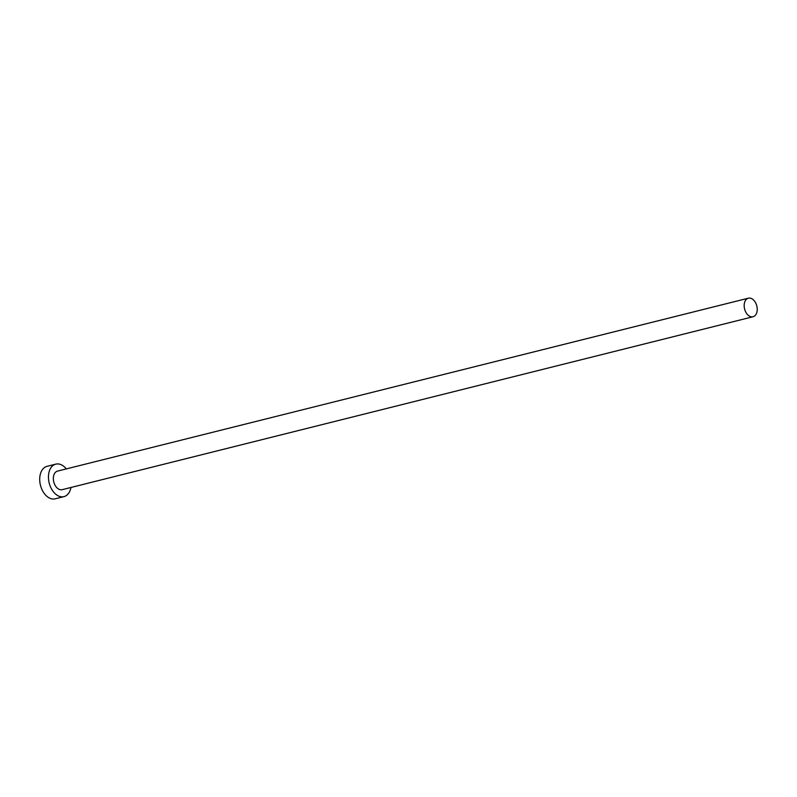 <?xml version="1.0" encoding="UTF-8"?>
<svg xmlns="http://www.w3.org/2000/svg" width="797" height="797" viewBox="0 0 797 797"><rect width="100%" height="100%" fill="white"/><g stroke="black" fill="none" stroke-linecap="round" stroke-linejoin="round"><path stroke-width="1.2" d="M744.259 307.084A9.574 6.286 75.9 0 0 753.026 316.748A9.574 6.286 75.9 0 0 757.15 307.851A9.574 6.286 75.9 0 0 748.383 298.188A9.574 6.286 75.9 0 0 744.259 307.084M748.383 298.188L57.553 471.097A9.574 6.286 75.9 0 0 53.429 479.993A9.574 6.286 75.9 0 0 62.196 489.667L753.026 316.748M66.32 468.905A16.747 11.009 75.9 0 0 55.81 464.133A16.747 11.009 75.9 0 0 48.597 479.704A16.747 11.009 75.9 0 0 63.939 496.631A16.747 11.009 75.9 0 0 70.963 487.475M55.81 464.133L47.063 466.325A16.747 11.009 75.9 0 0 39.85 481.896A16.747 11.009 75.9 0 0 55.202 498.812L63.939 496.631"/></g></svg>

